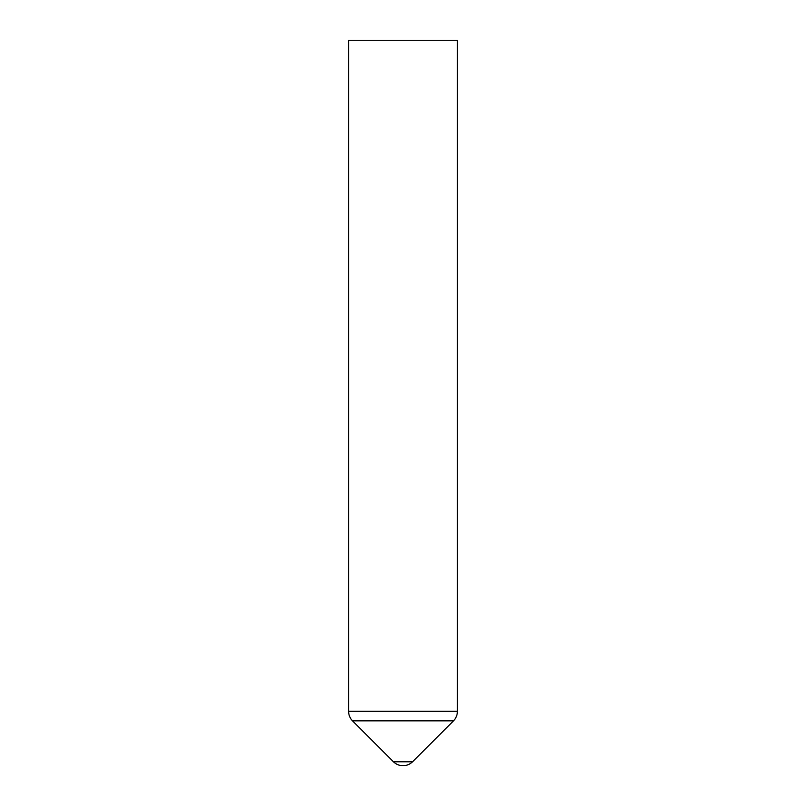 <?xml version="1.0" encoding="UTF-8"?>
<svg xmlns="http://www.w3.org/2000/svg" width="806" height="806" viewBox="0 0 806 806"><rect width="100%" height="100%" fill="white"/><g stroke="black" fill="none" stroke-linecap="round" stroke-linejoin="round"><path stroke-width="1.21" d="M352.494 720.836L453.506 720.836L412.541 761.801L393.459 761.801L352.494 720.836C349.945 718.166 348.645 714.982 348.595 711.295L348.595 40.3L457.405 40.3L457.405 711.295L348.595 711.295M393.459 761.791A13.601 13.601 0 0 0 412.541 761.791M453.506 720.836C456.055 718.166 457.355 714.982 457.405 711.295"/></g></svg>
